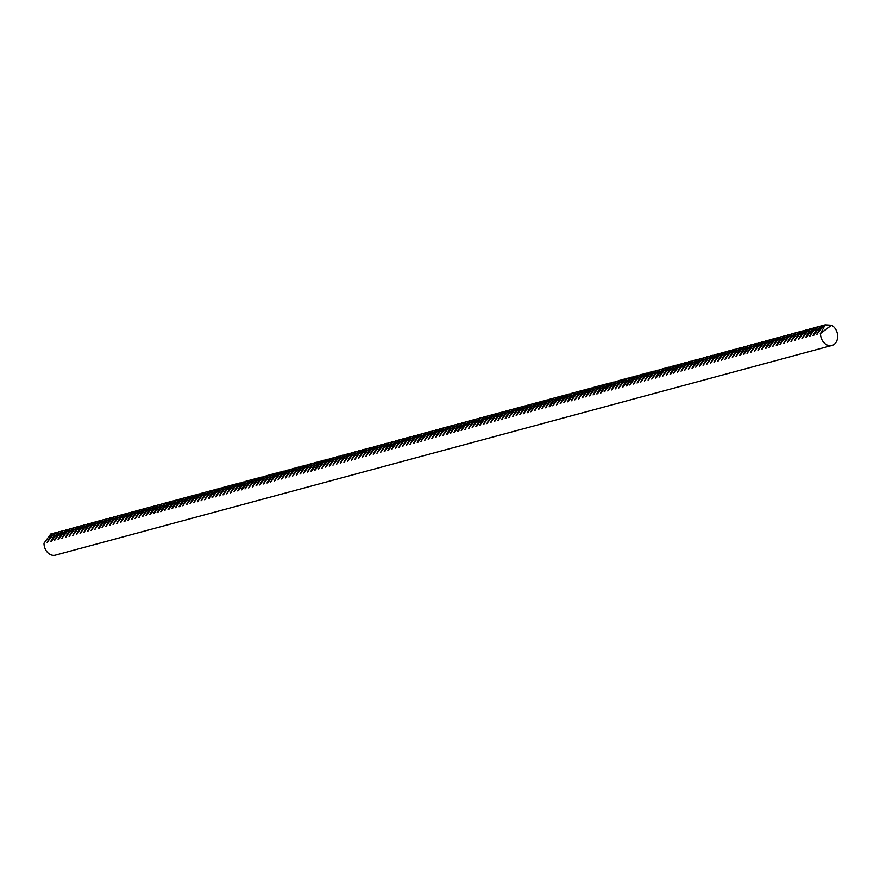 <?xml version="1.0" encoding="UTF-8"?>
<svg xmlns="http://www.w3.org/2000/svg" width="880" height="880" viewBox="0 0 880 880"><rect width="100%" height="100%" fill="white"/><g stroke="black" fill="none" stroke-linecap="round" stroke-linejoin="round"><path stroke-width="1.32" d="M825.198 324.852L831.534 325.248A10.835 8.393 -105.1 0 1 836 329.835A10.835 8.393 -105.1 0 1 831.919 345.477A10.835 8.393 -105.1 0 1 822.184 340.208A10.835 8.393 -105.1 0 1 820.512 333.52L825.198 324.852L823.999 325.171L816.629 334.576L821.535 325.842L820.336 326.161L813.736 335.357L812.966 335.555L817.872 326.832L816.673 327.151L809.303 336.545L814.209 327.822L813.01 328.141L806.41 337.326L805.629 337.535L810.546 328.812L809.347 329.131L801.966 338.525L806.883 329.802L805.684 330.121L798.303 339.515L803.22 330.792L802.021 331.111L794.64 340.505L799.546 331.782L798.358 332.101L790.977 341.495L795.883 332.761L794.684 333.091L787.314 342.485L792.22 333.751L791.021 334.081L783.651 343.475L788.557 334.741L787.358 335.071L779.988 344.465L784.894 335.731L783.695 336.061L777.095 345.246L776.314 345.455L781.231 336.721L780.032 337.051L772.651 346.445L777.568 337.711L776.369 338.041L768.988 347.435L773.905 338.701L772.706 339.031L766.095 348.216L765.325 348.425L770.231 339.691L769.043 340.021L761.662 349.415L766.568 340.681L765.369 341L757.999 350.405L762.905 341.671L761.706 341.99L754.336 351.395L759.242 342.661L758.043 342.98L750.673 352.385L755.579 343.651L754.38 343.97L747.01 353.375L751.916 344.641L750.717 344.96L744.106 354.156L743.336 354.354L748.253 345.631L747.054 345.95L740.443 355.146L739.673 355.344L744.59 346.621L743.391 346.94L736.01 356.334L740.927 347.611L739.728 347.93L732.347 357.324L737.253 348.601L736.054 348.92L728.684 358.314L733.59 349.591L732.391 349.91L725.021 359.304L729.927 350.581L728.728 350.9L721.358 360.294L726.264 351.571L725.065 351.89L717.695 361.284L722.601 352.55L721.402 352.88L714.021 362.274L718.938 353.54L717.739 353.87L710.358 363.264L715.275 354.53L714.076 354.86L706.695 364.254L711.612 355.52L710.413 355.85L703.032 365.244L707.938 356.51L706.739 356.84L699.369 366.234L704.275 357.5L703.076 357.83L695.706 367.224L700.612 358.49L699.413 358.82L692.813 368.005L692.043 368.214L696.949 359.48L695.75 359.81L688.38 369.204L693.286 360.47L692.087 360.789L684.706 370.194L689.623 361.46L688.424 361.779L681.043 371.184L685.96 362.45L684.761 362.769L677.38 372.174L682.297 363.44L681.098 363.759L673.717 373.164L678.623 364.43L677.424 364.749L670.824 373.945L670.054 374.143L674.96 365.42L673.761 365.739L666.391 375.133L671.297 366.41L670.098 366.729L662.728 376.123L667.634 367.4L666.435 367.719L659.065 377.113L663.971 368.39L662.772 368.709L656.172 377.894L655.391 378.103L660.308 369.38L659.109 369.699L651.728 379.093L656.645 370.37L655.446 370.689L648.065 380.083L652.982 371.349L651.783 371.679L644.402 381.073L649.308 372.339L648.12 372.669L640.739 382.063L645.645 373.329L644.446 373.659L637.076 383.053L641.982 374.319L640.783 374.649L633.413 384.043L638.319 375.309L637.12 375.639L629.75 385.033L634.656 376.299L633.457 376.629L626.857 385.814L626.076 386.023L630.993 377.289L629.794 377.619L623.183 386.804L622.413 387.013L627.33 378.279L626.131 378.609L618.75 388.003L623.667 379.269L622.468 379.588L615.087 388.993L619.993 380.259L618.805 380.578L611.424 389.983L616.33 381.249L615.131 381.568L607.761 390.973L612.667 382.239L611.468 382.558L604.098 391.963L609.004 383.229L607.805 383.548L601.205 392.744L600.435 392.942L605.341 384.219L604.142 384.538L597.542 393.734L596.761 393.932L601.678 385.209L600.479 385.528L593.098 394.922L598.015 386.199L596.816 386.518L589.435 395.912L594.352 387.189L593.153 387.508L585.772 396.902L590.678 388.179L589.49 388.498L582.109 397.892L587.015 389.169L585.816 389.488L578.446 398.882L583.352 390.159L582.153 390.478L574.783 399.872L579.689 391.138L578.49 391.468L571.12 400.862L576.026 392.128L574.827 392.458L568.227 401.643L567.446 401.852L572.363 393.118L571.164 393.448L563.783 402.842L568.7 394.108L567.501 394.438L560.12 403.832L565.037 395.098L563.838 395.428L556.457 404.822L561.363 396.088L560.175 396.418L552.794 405.812L557.7 397.078L556.501 397.408L549.901 406.593L549.131 406.802L554.037 398.068L552.838 398.398L545.468 407.792L550.374 399.058L549.175 399.377L541.805 408.782L546.711 400.048L545.512 400.367L538.142 409.772L543.048 401.038L541.849 401.357L534.468 410.762L539.385 402.028L538.186 402.347L530.805 411.752L535.722 403.018L534.523 403.337L527.912 412.533L527.142 412.731L532.059 404.008L530.86 404.327L523.479 413.721L528.385 404.998L527.186 405.317L519.816 414.711L524.722 405.988L523.523 406.307L516.153 415.701L521.059 406.978L519.86 407.297L512.49 416.691L517.396 407.968L516.197 408.287L508.827 417.681L513.733 408.958L512.534 409.277L505.153 418.671L510.07 409.937L508.871 410.267L501.49 419.661L506.407 410.927L505.208 411.257L497.827 420.651L502.744 411.917L501.545 412.247L494.164 421.641L499.07 412.907L497.871 413.237L490.501 422.631L495.407 413.897L494.208 414.227L486.838 423.621L491.744 414.887L490.545 415.217L483.175 424.611L488.081 415.877L486.882 416.207L479.512 425.601L484.418 416.867L483.219 417.197L476.619 426.382L475.838 426.591L480.755 417.857L479.556 418.176L472.175 427.581L477.092 418.847L475.893 419.166L468.512 428.571L473.429 419.837L472.23 420.156L464.849 429.561L469.755 420.827L468.556 421.146L461.186 430.551L466.092 421.817L464.893 422.136L458.293 431.332L457.523 431.53L462.429 422.807L461.23 423.126L454.63 432.322L453.86 432.52L458.766 423.797L457.567 424.116L450.197 433.51L455.103 424.787L453.904 425.106L447.304 434.291L446.523 434.5L451.44 425.777L450.241 426.096L442.86 435.49L447.777 426.767L446.578 427.086L439.197 436.48L444.114 427.757L442.915 428.076L435.534 437.47L440.44 428.747L439.252 429.066L431.871 438.46L436.777 429.726L435.578 430.056L428.208 439.45L433.114 430.716L431.915 431.046L424.545 440.44L429.451 431.706L428.252 432.036L420.882 441.43L425.788 432.696L424.589 433.026L417.989 442.211L417.208 442.42L422.125 433.686L420.926 434.016L413.545 443.41L418.462 434.676L417.263 435.006L409.882 444.4L414.799 435.666L413.6 435.996L406.219 445.39L411.125 436.656L409.937 436.986L402.556 446.38L407.462 437.646L406.263 437.965L398.893 447.37L403.799 438.636L402.6 438.955L395.23 448.36L400.136 439.626L398.937 439.945L391.567 449.35L396.473 440.616L395.274 440.935L388.674 450.131L387.893 450.34L392.81 441.606L391.611 441.925L385 451.121L384.23 451.319L389.147 442.596L387.948 442.915L380.567 452.309L385.484 443.586L384.285 443.905L376.904 453.299L381.81 444.576L380.622 444.895L373.241 454.289L378.147 445.566L376.948 445.885L369.578 455.279L374.484 446.556L373.285 446.875L365.915 456.269L370.821 447.546L369.622 447.865L362.252 457.259L367.158 448.525L365.959 448.855L358.589 458.249L363.495 449.515L362.296 449.845L354.915 459.239L359.832 450.505L358.633 450.835L351.252 460.229L356.169 451.495L354.97 451.825L347.589 461.219L352.506 452.485L351.307 452.815L343.926 462.209L348.832 453.475L347.633 453.805L340.263 463.199L345.169 454.465L343.97 454.795L336.6 464.189L341.506 455.455L340.307 455.785L332.937 465.179L337.843 456.445L336.644 456.764L329.274 466.169L334.18 457.435L332.981 457.754L325.6 467.159L330.517 458.425L329.318 458.744L321.937 468.149L326.854 459.415L325.655 459.734L318.274 469.139L323.191 460.405L321.992 460.724L315.381 469.92L314.611 470.118L319.517 461.395L318.318 461.714L311.718 470.91L310.948 471.108L315.854 462.385L314.655 462.704L307.285 472.098L312.191 463.375L310.992 463.694L303.622 473.088L308.528 464.365L307.329 464.684L299.959 474.078L304.865 465.355L303.666 465.674L296.285 475.068L301.202 466.345L300.003 466.664L292.622 476.058L297.539 467.335L296.34 467.654L288.959 477.048L293.876 468.314L292.677 468.644L285.296 478.038L290.202 469.304L289.003 469.634L281.633 479.028L286.539 470.294L285.34 470.624L277.97 480.018L282.876 471.284L281.677 471.614L274.307 481.008L279.213 472.274L278.014 472.604L270.644 481.998L275.55 473.264L274.351 473.594L267.751 482.779L266.97 482.988L271.887 474.254L270.688 474.584L263.307 483.978L268.224 475.244L267.025 475.574L259.644 484.968L264.561 476.234L263.362 476.553L255.981 485.958L260.887 477.224L259.688 477.543L252.318 486.948L257.224 478.214L256.025 478.533L248.655 487.938L253.561 479.204L252.362 479.523L244.992 488.928L249.898 480.194L248.699 480.513L242.099 489.709L241.329 489.907L246.235 481.184L245.036 481.503L238.436 490.688L237.655 490.897L242.572 482.174L241.373 482.493L233.992 491.887L238.909 483.164L237.71 483.483L230.329 492.877L235.246 484.154L234.047 484.473L226.666 493.867L231.572 485.144L230.384 485.463L223.003 494.857L227.909 486.134L226.71 486.453L219.34 495.847L224.246 487.113L223.047 487.443L215.677 496.837L220.583 488.103L219.384 488.433L212.014 497.827L216.92 489.093L215.721 489.423L209.121 498.608L208.34 498.817L213.257 490.083L212.058 490.413L204.677 499.807L209.594 491.073L208.395 491.403L201.014 500.797L205.931 492.063L204.732 492.393L197.351 501.787L202.257 493.053L201.069 493.383L193.688 502.777L198.594 494.043L197.395 494.373L190.025 503.767L194.931 495.033L193.732 495.352L186.362 504.757L191.268 496.023L190.069 496.342L182.699 505.747L187.605 497.013L186.406 497.332L179.806 506.528L179.025 506.737L183.942 498.003L182.743 498.322L175.362 507.727L180.279 498.993L179.08 499.312L172.469 508.508L171.699 508.706L176.616 499.983L175.417 500.302L168.806 509.498L168.036 509.696L172.942 500.973L171.754 501.292L164.373 510.686L169.279 501.963L168.08 502.282L161.48 511.467L160.71 511.676L165.616 502.953L164.417 503.272L157.817 512.457L157.047 512.666L161.953 503.943L160.754 504.262L154.154 513.447L153.384 513.656L158.29 504.933L157.091 505.252L150.491 514.437L149.721 514.646L154.627 505.923L153.428 506.242L146.047 515.636L150.964 506.902L149.765 507.232L142.384 516.626L147.301 507.892L146.102 508.222L138.721 517.616L143.638 508.882L142.439 509.212L135.058 518.606L139.964 509.872L138.765 510.202L131.395 519.596L136.301 510.862L135.102 511.192L127.732 520.586L132.638 511.852L131.439 512.182L124.839 521.367L124.069 521.576L128.975 512.842L127.776 513.172L120.406 522.566L125.312 513.832L124.113 514.162L116.732 523.556L121.649 514.822L120.45 515.141L113.069 524.546L117.986 515.812L116.787 516.131L109.406 525.536L114.323 516.802L113.124 517.121L105.743 526.526L110.649 517.792L109.45 518.111L102.08 527.516L106.986 518.782L105.787 519.101L99.187 528.297L98.417 528.495L103.323 519.772L102.124 520.091L94.754 529.485L99.66 520.762L98.461 521.081L91.091 530.475L95.997 521.752L94.798 522.071L87.417 531.465L92.334 522.742L91.135 523.061L83.754 532.455L88.671 523.732L87.472 524.051L80.091 533.445L85.008 524.722L83.809 525.041L76.428 534.435L81.334 525.701L80.135 526.031L72.765 535.425L77.671 526.691L76.472 527.021L69.102 536.415L74.008 527.681L72.809 528.011L65.439 537.405L70.345 528.671L69.146 529.001L61.776 538.395L66.682 529.661L65.483 529.991L58.883 539.176L58.102 539.385L63.019 530.651L61.82 530.981L54.439 540.375L59.356 531.641L58.157 531.971L51.546 541.156L50.776 541.365L55.693 532.631L54.494 532.961L47.113 542.355L52.019 533.621L53.394 533.379M59.356 531.641L60.72 531.399M66.682 529.661L68.057 529.419M74.008 527.681L75.383 527.439M81.334 525.701L82.709 525.459M88.671 523.732L90.035 523.479M95.997 521.752L97.372 521.499M103.323 519.772L104.698 519.53M110.649 517.792L112.024 517.55M117.986 515.812L119.35 515.57M125.312 513.832L126.676 513.59M132.638 511.852L134.013 511.61M139.964 509.872L141.339 509.63M147.301 507.892L148.665 507.65M154.627 505.923L155.991 505.67M161.953 503.943L163.328 503.69M169.279 501.963L170.654 501.71M176.616 499.983L177.98 499.741M183.942 498.003L185.306 497.761M191.268 496.023L192.643 495.781M198.594 494.043L199.969 493.801M205.931 492.063L207.295 491.821M213.257 490.083L214.621 489.841M220.583 488.103L221.958 487.861M227.909 486.134L229.284 485.881M235.246 484.154L236.61 483.901M242.572 482.174L243.936 481.921M249.898 480.194L251.273 479.952M257.224 478.214L258.599 477.972M264.561 476.234L265.925 475.992M271.887 474.254L273.251 474.012M279.213 472.274L280.588 472.032M286.539 470.294L287.914 470.052M293.876 468.314L295.24 468.072M301.202 466.345L302.566 466.092M308.528 464.365L309.903 464.112M315.854 462.385L317.229 462.143M323.191 460.405L324.555 460.163M330.517 458.425L331.881 458.183M337.843 456.445L339.218 456.203M345.169 454.465L346.544 454.223M352.506 452.485L353.87 452.243M359.832 450.505L361.196 450.263M367.158 448.525L368.533 448.283M374.484 446.556L375.859 446.303M381.81 444.576L383.185 444.323M389.147 442.596L390.511 442.354M396.473 440.616L397.848 440.374M403.799 438.636L405.174 438.394M411.125 436.656L412.5 436.414M418.462 434.676L419.826 434.434M425.788 432.696L427.163 432.454M433.114 430.716L434.489 430.474M440.44 428.747L441.815 428.494M447.777 426.767L449.141 426.514M455.103 424.787L456.478 424.534M462.429 422.807L463.804 422.565M469.755 420.827L471.13 420.585M477.092 418.847L478.456 418.605M484.418 416.867L485.793 416.625M491.744 414.887L493.119 414.645M499.07 412.907L500.445 412.665M506.407 410.927L507.771 410.685M513.733 408.958L515.097 408.705M521.059 406.978L522.434 406.725M528.385 404.998L529.76 404.745M535.722 403.018L537.086 402.776M543.048 401.038L544.412 400.796M550.374 399.058L551.749 398.816M557.7 397.078L559.075 396.836M565.037 395.098L566.401 394.856M572.363 393.118L573.727 392.876M579.689 391.138L581.064 390.896M587.015 389.169L588.39 388.916M594.352 387.189L595.716 386.936M601.678 385.209L603.042 384.967M609.004 383.229L610.379 382.987M616.33 381.249L617.705 381.007M623.667 379.269L625.031 379.027M630.993 377.289L632.357 377.047M638.319 375.309L639.694 375.067M645.645 373.329L647.02 373.087M652.982 371.349L654.346 371.107M660.308 369.38L661.672 369.127M667.634 367.4L669.009 367.147M674.96 365.42L676.335 365.178M682.297 363.44L683.661 363.198M689.623 361.46L690.987 361.218M696.949 359.48L698.324 359.238M704.275 357.5L705.65 357.258M711.612 355.52L712.976 355.278M718.938 353.54L720.302 353.298M726.264 351.571L727.639 351.318M733.59 349.591L734.965 349.338M740.927 347.611L742.291 347.358M748.253 345.631L749.617 345.389M755.579 343.651L756.954 343.409M762.905 341.671L764.28 341.429M770.231 339.691L771.606 339.449M777.568 337.711L778.932 337.469M784.894 335.731L786.269 335.489M792.22 333.751L793.595 333.509M799.546 331.782L800.921 331.529M806.883 329.802L808.247 329.549M814.209 327.822L815.584 327.569M821.535 325.842L822.91 325.6M817.872 326.832L819.247 326.59M810.546 328.812L811.91 328.559M803.22 330.792L804.584 330.539M795.883 332.761L797.258 332.519M788.557 334.741L789.932 334.499M781.231 336.721L782.595 336.479M773.905 338.701L775.269 338.459M766.568 340.681L767.943 340.439M759.242 342.661L760.617 342.419M751.916 344.641L753.28 344.399M744.59 346.621L745.954 346.379M737.253 348.601L738.628 348.348M729.927 350.581L731.302 350.328M722.601 352.55L723.965 352.308M715.275 354.53L716.639 354.288M707.938 356.51L709.313 356.268M700.612 358.49L701.987 358.248M693.286 360.47L694.661 360.228M685.96 362.45L687.324 362.208M678.623 364.43L679.998 364.188M671.297 366.41L672.672 366.157M663.971 368.39L665.346 368.137M656.645 370.37L658.009 370.117M649.308 372.339L650.683 372.097M641.982 374.319L643.357 374.077M634.656 376.299L636.031 376.057M627.33 378.279L628.694 378.037M619.993 380.259L621.368 380.017M612.667 382.239L614.042 381.997M605.341 384.219L606.716 383.977M598.015 386.199L599.379 385.946M590.678 388.179L592.053 387.926M583.352 390.159L584.727 389.906M576.026 392.128L577.401 391.886M568.7 394.108L570.064 393.866M561.363 396.088L562.738 395.846M554.037 398.068L555.412 397.826M546.711 400.048L548.086 399.806M539.385 402.028L540.749 401.786M532.059 404.008L533.423 403.766M524.722 405.988L526.097 405.735M517.396 407.968L518.771 407.715M510.07 409.937L511.434 409.695M502.744 411.917L504.108 411.675M495.407 413.897L496.782 413.655M488.081 415.877L489.456 415.635M480.755 417.857L482.119 417.615M473.429 419.837L474.793 419.595M466.092 421.817L467.467 421.575M458.766 423.797L460.141 423.555M451.44 425.777L452.804 425.524M444.114 427.757L445.478 427.504M436.777 429.726L438.152 429.484M429.451 431.706L430.826 431.464M422.125 433.686L423.489 433.444M414.799 435.666L416.163 435.424M407.462 437.646L408.837 437.404M400.136 439.626L401.511 439.384M392.81 441.606L394.174 441.364M385.484 443.586L386.848 443.333M378.147 445.566L379.522 445.313M370.821 447.546L372.196 447.293M363.495 449.515L364.859 449.273M356.169 451.495L357.533 451.253M348.832 453.475L350.207 453.233M341.506 455.455L342.881 455.213M334.18 457.435L335.544 457.193M326.854 459.415L328.218 459.173M319.517 461.395L320.892 461.153M312.191 463.375L313.566 463.122M304.865 465.355L306.229 465.102M297.539 467.335L298.903 467.082M290.202 469.304L291.577 469.062M282.876 471.284L284.251 471.042M275.55 473.264L276.925 473.022M268.224 475.244L269.588 475.002M260.887 477.224L262.262 476.982M253.561 479.204L254.936 478.962M246.235 481.184L247.61 480.942M238.909 483.164L240.273 482.911M231.572 485.144L232.947 484.891M224.246 487.113L225.621 486.871M216.92 489.093L218.295 488.851M209.594 491.073L210.958 490.831M202.257 493.053L203.632 492.811M194.931 495.033L196.306 494.791M187.605 497.013L188.98 496.771M180.279 498.993L181.643 498.751M172.942 500.973L174.317 500.731M165.616 502.953L166.991 502.7M158.29 504.933L159.665 504.68M150.964 506.902L152.328 506.66M143.638 508.882L145.002 508.64M136.301 510.862L137.676 510.62M128.975 512.842L130.35 512.6M121.649 514.822L123.013 514.58M114.323 516.802L115.687 516.56M106.986 518.782L108.361 518.54M99.66 520.762L101.035 520.509M92.334 522.742L93.698 522.489M85.008 524.722L86.372 524.469M77.671 526.691L79.046 526.449M70.345 528.671L71.72 528.429M63.019 530.651L64.383 530.409M55.693 532.631L57.057 532.389M831.919 345.477L55.407 555.148A10.835 8.393 -105.1 0 1 45.672 549.879A10.835 8.393 -105.1 0 1 44 543.191L50.831 533.94L52.019 533.621M831.534 325.248L820.512 333.52M820.292 333.586L831.314 325.314M816.629 334.576L817.487 333.927M812.966 335.555L813.813 334.917M809.303 336.545L810.15 335.907M805.629 337.535L806.487 336.897M801.966 338.525L802.824 337.887M798.303 339.515L799.161 338.877M794.64 340.505L795.498 339.867M790.977 341.495L791.835 340.857M787.314 342.485L788.172 341.847M783.651 343.475L784.509 342.837M779.988 344.465L780.835 343.827M776.314 345.455L777.172 344.817M772.651 346.445L773.509 345.807M768.988 347.435L769.846 346.786M765.325 348.425L766.183 347.776M761.662 349.415L762.52 348.766M757.999 350.405L758.857 349.756M754.336 351.395L755.194 350.746M750.673 352.385L751.52 351.736M747.01 353.375L747.857 352.726M743.336 354.354L744.194 353.716M739.673 355.344L740.531 354.706M736.01 356.334L736.868 355.696M732.347 357.324L733.205 356.686M728.684 358.314L729.542 357.676M725.021 359.304L725.879 358.666M721.358 360.294L722.205 359.656M717.695 361.284L718.542 360.646M714.021 362.274L714.879 361.636M710.358 363.264L711.216 362.626M706.695 364.254L707.553 363.616M703.032 365.244L703.89 364.606M699.369 366.234L700.227 365.596M695.706 367.224L696.564 366.575M692.043 368.214L692.89 367.565M688.38 369.204L689.227 368.555M684.706 370.194L685.564 369.545M681.043 371.184L681.901 370.535M677.38 372.174L678.238 371.525M673.717 373.164L674.575 372.515M670.054 374.143L670.912 373.505M666.391 375.133L667.249 374.495M662.728 376.123L663.575 375.485M659.065 377.113L659.912 376.475M655.391 378.103L656.249 377.465M651.728 379.093L652.586 378.455M648.065 380.083L648.923 379.445M644.402 381.073L645.26 380.435M640.739 382.063L641.597 381.425M637.076 383.053L637.934 382.415M633.413 384.043L634.26 383.405M629.75 385.033L630.597 384.395M626.076 386.023L626.934 385.374M622.413 387.013L623.271 386.364M618.75 388.003L619.608 387.354M615.087 388.993L615.945 388.344M611.424 389.983L612.282 389.334M607.761 390.973L608.619 390.324M604.098 391.963L604.956 391.314M600.435 392.942L601.282 392.304M596.761 393.932L597.619 393.294M593.098 394.922L593.956 394.284M589.435 395.912L590.293 395.274M585.772 396.902L586.63 396.264M582.109 397.892L582.967 397.254M578.446 398.882L579.304 398.244M574.783 399.872L575.641 399.234M571.12 400.862L571.967 400.224M567.446 401.852L568.304 401.214M563.783 402.842L564.641 402.204M560.12 403.832L560.978 403.194M556.457 404.822L557.315 404.184M552.794 405.812L553.652 405.163M549.131 406.802L549.989 406.153M545.468 407.792L546.326 407.143M541.805 408.782L542.652 408.133M538.142 409.772L538.989 409.123M534.468 410.762L535.326 410.113M530.805 411.752L531.663 411.103M527.142 412.731L528 412.093M523.479 413.721L524.337 413.083M519.816 414.711L520.674 414.073M516.153 415.701L517.011 415.063M512.49 416.691L513.337 416.053M508.827 417.681L509.674 417.043M505.153 418.671L506.011 418.033M501.49 419.661L502.348 419.023M497.827 420.651L498.685 420.013M494.164 421.641L495.022 421.003M490.501 422.631L491.359 421.993M486.838 423.621L487.696 422.983M483.175 424.611L484.022 423.962M479.512 425.601L480.359 424.952M475.838 426.591L476.696 425.942M472.175 427.581L473.033 426.932M468.512 428.571L469.37 427.922M464.849 429.561L465.707 428.912M461.186 430.551L462.044 429.902M457.523 431.53L458.381 430.892M453.86 432.52L454.707 431.882M450.197 433.51L451.044 432.872M446.523 434.5L447.381 433.862M442.86 435.49L443.718 434.852M439.197 436.48L440.055 435.842M435.534 437.47L436.392 436.832M431.871 438.46L432.729 437.822M428.208 439.45L429.066 438.812M424.545 440.44L425.392 439.802M420.882 441.43L421.729 440.792M417.208 442.42L418.066 441.782M413.545 443.41L414.403 442.772M409.882 444.4L410.74 443.751M406.219 445.39L407.077 444.741M402.556 446.38L403.414 445.731M398.893 447.37L399.751 446.721M395.23 448.36L396.088 447.711M391.567 449.35L392.414 448.701M387.893 450.34L388.751 449.691M384.23 451.319L385.088 450.681M380.567 452.309L381.425 451.671M376.904 453.299L377.762 452.661M373.241 454.289L374.099 453.651M369.578 455.279L370.436 454.641M365.915 456.269L366.773 455.631M362.252 457.259L363.099 456.621M358.589 458.249L359.436 457.611M354.915 459.239L355.773 458.601M351.252 460.229L352.11 459.591M347.589 461.219L348.447 460.581M343.926 462.209L344.784 461.571M340.263 463.199L341.121 462.55M336.6 464.189L337.458 463.54M332.937 465.179L333.784 464.53M329.274 466.169L330.121 465.52M325.6 467.159L326.458 466.51M321.937 468.149L322.795 467.5M318.274 469.139L319.132 468.49M314.611 470.118L315.469 469.48M310.948 471.108L311.806 470.47M307.285 472.098L308.143 471.46M303.622 473.088L304.469 472.45M299.959 474.078L300.806 473.44M296.285 475.068L297.143 474.43M292.622 476.058L293.48 475.42M288.959 477.048L289.817 476.41M285.296 478.038L286.154 477.4M281.633 479.028L282.491 478.39M277.97 480.018L278.828 479.38M274.307 481.008L275.154 480.37M270.644 481.998L271.491 481.36M266.97 482.988L267.828 482.339M263.307 483.978L264.165 483.329M259.644 484.968L260.502 484.319M255.981 485.958L256.839 485.309M252.318 486.948L253.176 486.299M248.655 487.938L249.513 487.289M244.992 488.928L245.839 488.279M241.329 489.907L242.176 489.269M237.655 490.897L238.513 490.259M233.992 491.887L234.85 491.249M230.329 492.877L231.187 492.239M226.666 493.867L227.524 493.229M223.003 494.857L223.861 494.219M219.34 495.847L220.198 495.209M215.677 496.837L216.524 496.199M212.014 497.827L212.861 497.189M208.34 498.817L209.198 498.179M204.677 499.807L205.535 499.169M201.014 500.797L201.872 500.159M197.351 501.787L198.209 501.138M193.688 502.777L194.546 502.128M190.025 503.767L190.883 503.118M186.362 504.757L187.22 504.108M182.699 505.747L183.546 505.098M179.025 506.737L179.883 506.088M175.362 507.727L176.22 507.078M171.699 508.706L172.557 508.068M168.036 509.696L168.894 509.058M164.373 510.686L165.231 510.048M160.71 511.676L161.568 511.038M157.047 512.666L157.905 512.028M153.384 513.656L154.231 513.018M149.721 514.646L150.568 514.008M146.047 515.636L146.905 514.998M142.384 516.626L143.242 515.988M138.721 517.616L139.579 516.978M135.058 518.606L135.916 517.968M131.395 519.596L132.253 518.958M127.732 520.586L128.59 519.948M124.069 521.576L124.916 520.927M120.406 522.566L121.253 521.917M116.732 523.556L117.59 522.907M113.069 524.546L113.927 523.897M109.406 525.536L110.264 524.887M105.743 526.526L106.601 525.877M102.08 527.516L102.938 526.867M98.417 528.495L99.275 527.857M94.754 529.485L95.601 528.847M91.091 530.475L91.938 529.837M87.417 531.465L88.275 530.827M83.754 532.455L84.612 531.817M80.091 533.445L80.949 532.807M76.428 534.435L77.286 533.797M72.765 535.425L73.623 534.787M69.102 536.415L69.96 535.777M65.439 537.405L66.286 536.767M61.776 538.395L62.623 537.757M58.102 539.385L58.96 538.747M54.439 540.375L55.297 539.726M50.776 541.365L51.634 540.716M47.113 542.355L47.971 541.706"/></g></svg>
